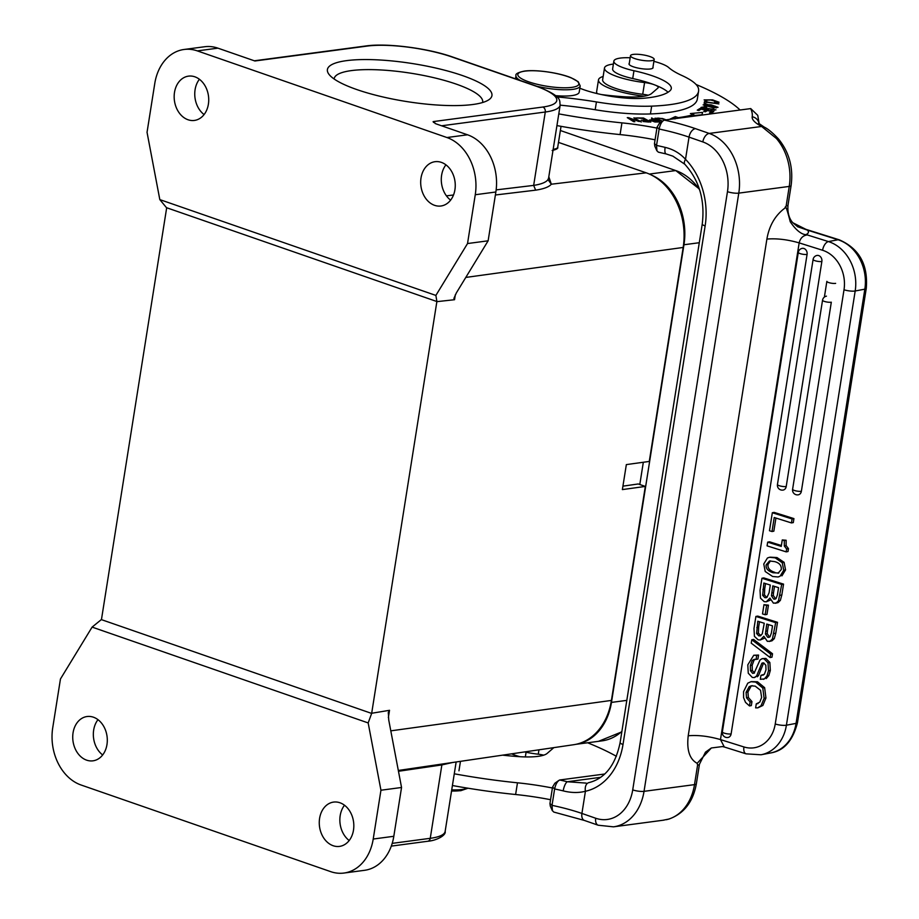<?xml version="1.0" encoding="UTF-8"?>
<svg xmlns="http://www.w3.org/2000/svg" width="919" height="919" viewBox="0 0 919 919"><rect width="100%" height="100%" fill="white"/><g stroke="black" fill="none" stroke-linecap="round" stroke-linejoin="round"><path stroke-width="1.38" d="M434.572 205.328A22.343 17.185 -97.6 0 0 440.913 206.005A22.343 17.185 -97.6 0 0 455.261 185.695A22.343 17.185 -97.6 0 0 441.373 162.376A22.343 17.185 -97.6 0 0 435.032 161.698A22.343 17.185 -97.6 0 0 420.684 182.008A22.343 17.185 -97.6 0 0 434.572 205.328M450.62 200.135A22.343 17.185 82.4 0 1 445.922 164.846M188.039 119.757A22.343 17.185 -97.6 0 0 194.391 120.435A22.343 17.185 -97.6 0 0 208.728 100.125A22.343 17.185 -97.6 0 0 194.851 76.805A22.343 17.185 -97.6 0 0 188.498 76.139A22.343 17.185 -97.6 0 0 174.162 96.449A22.343 17.185 -97.6 0 0 188.039 119.757M204.087 114.565A22.343 17.185 82.4 0 1 199.4 79.275M452.619 762.494L441.867 764.93L442.108 764.034M398.318 770.467L573.72 744.712A60.941 46.869 -97.6 0 0 611.422 700.416L645.322 486.427L622.381 489.586L626.344 464.6L649.274 461.43L683.173 247.452A60.941 46.869 -97.6 0 0 646.218 172.829L558.499 142.388M496.157 189.888L533.663 185.397C541.383 184.202 546.162 182.261 547.988 179.573L551.32 184.214C549.057 186.936 543.83 188.923 535.639 190.164L533.663 185.397L545.277 112.015L441.602 125.788M548.597 178.056L547.988 179.573M646.218 172.829L551.32 184.214L548.827 176.793M645.322 486.427L638.234 483.968L622.933 486.151M333.137 845.721A22.343 17.185 -97.6 0 0 339.49 846.399A22.343 17.185 -97.6 0 0 353.826 826.089A22.343 17.185 -97.6 0 0 339.95 802.769A22.343 17.185 -97.6 0 0 333.597 802.092A22.343 17.185 -97.6 0 0 319.261 822.402A22.343 17.185 -97.6 0 0 333.137 845.721M349.186 840.517A22.343 17.185 82.4 0 1 344.499 805.228M86.616 760.151A22.343 17.185 -97.6 0 0 92.957 760.829A22.343 17.185 -97.6 0 0 107.305 740.519A22.343 17.185 -97.6 0 0 93.416 717.199A22.343 17.185 -97.6 0 0 87.075 716.521A22.343 17.185 -97.6 0 0 72.727 736.831A22.343 17.185 -97.6 0 0 86.616 760.151M102.664 754.947A22.343 17.185 82.4 0 1 97.977 719.669M166.649 207.74L436.881 301.535L371.655 713.42L368.174 722.931L380.948 790.225L373.217 839.036A46.731 35.933 82.4 0 1 343.936 873.05A46.731 35.933 82.4 0 1 330.668 871.637L81.056 784.998A46.731 35.933 82.4 0 1 52.728 727.791L60.459 678.98L92.107 627.103L101.469 619.498L166.661 207.889L159.814 199.595L147.04 132.313L154.771 83.503A46.731 35.933 82.4 0 1 184.064 49.477A46.731 35.933 82.4 0 1 197.321 50.89L446.933 137.528A46.731 35.933 82.4 0 1 475.261 194.736L467.53 243.546L488.127 240.812L495.858 192.002A46.731 35.933 -97.6 0 0 467.53 134.794L435.893 123.812L433.125 121.618L433.55 122.445M368.174 722.931L92.107 627.103M371.644 713.42L101.4 619.624M159.814 199.595L435.882 295.424L436.893 301.547M343.936 873.05L364.533 870.316A46.731 35.933 -97.6 0 0 393.814 836.29L401.546 787.48L388.737 719.979L388.323 712.443L389.518 710.307L388.358 717.578M380.948 790.225L401.546 787.48M371.621 713.27L389.518 710.307M455.342 294.689L454.549 299.709L436.812 301.662M254.333 60.792L366.015 45.95A4.067 3.125 -97.6 0 1 367.175 46.076L254.908 60.987L217.929 48.156A46.731 35.933 -97.6 0 0 204.661 46.743L184.064 49.477M472.848 104.502A83.296 19.219 -171 0 1 389.576 98.425A83.296 19.219 -171 0 1 329.036 74.416A83.296 19.219 -171 0 1 412.677 63.595A83.296 19.219 -171 0 1 488.885 99.734A83.296 19.219 -171 0 1 472.848 104.502M454.549 299.709L453.906 298.411L456.387 292.851L488.127 240.812M467.53 243.546L435.882 295.424M482.601 102.514A75.163 17.346 9 0 0 482.682 102.147A75.163 17.346 9 0 0 411.149 73.256A75.163 17.346 9 0 0 334.194 78.632A75.163 17.346 9 0 0 334.16 79.011M536.776 86.225A32.51 7.501 -171 0 0 580.199 85.904L579.2 92.153A32.51 7.501 -171 0 1 555.501 95.645M603.151 76.484A39.816 9.19 9 0 0 598.499 79.85A39.816 9.19 9 0 0 644.127 96.185M597.235 93.612A39.816 9.19 -171 0 1 596.649 91.555L598.499 79.85M519.947 756.705A28.443 6.559 -171 0 1 511.561 753.833M653.65 60.091A11.981 2.768 9 0 0 654.19 59.448A11.981 2.768 9 0 0 644.345 55.106A11.981 2.768 9 0 0 631.043 55.037A11.981 2.768 9 0 0 630.503 55.691A11.981 2.768 9 0 0 640.348 60.022A11.981 2.768 9 0 0 653.65 60.091M722.472 746.573L724.321 746.998L720.485 739.588L743.93 746.952A32.51 26.594 -100.7 0 0 775.234 724L844.01 289.784A32.51 26.594 -100.7 0 0 822.597 250.267L799.162 242.892C787.445 239.526 776.693 238.251 766.894 239.078L688.216 735.774C686.585 750.053 689.56 759.232 697.165 763.321L697.59 765.113A8.122 1.872 9 0 0 699.451 764.24L696.361 783.769C693.098 801.816 684.012 813.568 669.112 819.001L662.863 820.276M764.034 127.098L761.633 126.477L776.394 138.47A48.753 37.495 82.4 0 1 789.249 186.419L786.159 205.936L785.136 207.924C785.32 204.512 787.02 209.118 790.248 221.766C800.725 237.343 808.019 234.506 806.526 234.322L807.296 234.942C803.045 235.482 800.323 238.136 799.162 242.892L720.485 739.588C708.629 736.188 697.866 734.924 688.216 735.774M778.439 139.079L776.394 138.482M658.291 152.129L656.924 150.727L656.545 145.432L659.141 129.039C660.175 124.249 661.864 121.274 664.23 120.09L750.731 108.591L757.75 115.346L759.186 123.835M659.394 123.341L664.23 120.09A85.329 19.69 -171 0 1 695.419 128.637A8.122 4.848 109.1 0 0 689.032 137.126L702.84 141.928A40.631 31.246 82.4 0 1 727.469 191.669L632.72 789.88A40.631 31.246 82.4 0 1 595.719 818.243L581.911 813.441L585.426 791.27A65.008 49.994 -97.6 0 0 623.002 744.493L705.137 225.936A65.008 49.994 -97.6 0 0 685.517 159.309C679.922 153.22 673.122 149.246 665.126 147.373A77.196 17.806 9 0 0 656.545 145.432L654.466 143.594L657.062 127.201L659.141 129.039A77.196 17.806 -171 0 1 689.032 137.126L685.517 159.309A8.122 3.607 -44.2 0 0 684.804 164.248L672.88 156.15L666.126 153.933A8.122 2.596 -76.4 0 1 665.126 147.373M731.122 733.913A4.871 1.126 -171 0 1 724.413 733.19A4.871 1.126 9 0 1 722.357 731.903A4.871 4.871 0 0 0 728.078 737.463A4.871 3.986 -100.7 0 0 731.122 733.913L807.077 254.402A4.871 3.986 -100.7 0 0 802.218 248.371A4.871 4.871 0 0 0 798.301 252.392A4.871 1.126 9 0 0 800.369 253.678A4.871 1.126 -171 0 0 807.077 254.402M786.216 486.507A4.871 1.126 -171 0 1 779.507 485.783A4.871 1.126 9 0 1 777.451 484.497A4.871 4.871 0 0 0 783.172 490.057A4.871 3.986 -100.7 0 0 786.216 486.507L821.862 261.478A4.871 3.986 -100.7 0 0 817.002 255.448A4.871 4.871 0 0 0 813.097 259.48A4.871 1.126 9 0 0 815.153 260.755A4.871 1.126 -171 0 0 821.862 261.478M792.603 489.264A4.871 4.871 0 0 0 798.324 494.813A4.871 3.986 -100.7 0 0 801.379 491.263L831.316 302.202A4.871 1.126 -171 0 1 824.607 301.478A4.871 1.126 9 0 1 822.551 300.191L792.603 489.264A4.871 1.126 9 0 0 794.671 490.551A4.871 1.126 -171 0 0 801.379 491.263M762.862 705.482L765.964 697.969L764.126 698.325L762.781 688.021L755.636 682.082L750.961 681.703L747.756 683.185L743.551 691.685L743.574 697.59L745.504 702.369L749.49 705.941L750.122 701.955L746.527 697.82L746.09 692.375L749.18 686.665L752.351 685.689M749.192 686.665L751.26 685.804L755.234 686.148L760.541 690.307L761.621 697.487L759.806 702.105L756.268 703.885L755.636 707.871L757.566 707.883L761.012 705.815L764.137 698.325M765.952 697.969L764.631 687.665L762.793 688.009M764.631 687.665L757.474 681.76L755.636 682.105M757.474 681.76L751.397 681.634M751.328 705.585L749.49 705.941M751.328 705.597L751.96 701.611L750.122 701.955M751.96 701.599L748.353 697.464L746.527 697.82M748.365 697.464L747.928 692.018L746.09 692.375M747.94 692.03L751.018 686.309M757.118 703.793L758.106 703.54M757.945 707.802L762.85 705.459L761.012 705.803M747.802 664.851L748.273 673.225L752.293 677.429L754.246 677.59L756.636 675.947L761.805 663.38L763.735 662.886L765.814 665.253L765.998 669.848L764.344 674.282L760.955 675.327L760.323 679.313L764.39 678.911L766.997 675.879L768.502 670.744L768.008 662.829L764.057 658.808L762.115 658.647L759.99 660.026L754.131 673.145L752.638 673.351L750.455 670.721L750.341 665.551L752.201 660.543L754.177 659.348L756.096 659.405L756.728 655.419L753.764 655.247L747.802 664.851M754.465 677.533L755.361 677.142M757.199 676.798L758.474 675.603L756.636 675.947M758.508 675.626L763.609 663.001L761.771 663.346M763.643 663.036L762.322 662.967L763.735 662.886M763.367 675.074L760.955 675.327M763.356 679.348L764.39 678.911M766.228 678.567L768.835 675.522L770.34 670.399L768.502 670.744M770.329 670.388L769.858 662.484L768.02 662.829M769.846 662.484L765.895 658.452L764.057 658.797M765.895 658.452L762.345 658.613M754.131 673.145L752.638 673.351L754.476 673.007L752.282 670.365L750.444 670.721M752.293 670.365L752.179 665.207L750.341 665.551M752.179 665.207L754.039 660.187L752.201 660.543M754.039 660.187L755.234 659.291M756.728 655.419L758.566 655.075L757.934 659.061L756.096 659.417M758.566 655.075L753.764 655.247M751.776 639.773L751.237 643.174L770.145 657.533L770.685 654.121L751.776 639.773L753.614 639.429L772.523 653.765L770.685 654.121M772.523 653.765L771.983 657.188L770.145 657.533M771.386 632.996L770.019 636.752L768.916 637.361L767.641 637.246L765.412 633.984L766.768 624.047L772.511 625.862L771.386 632.996M769.743 636.993L767.641 637.258M769.479 636.913L767.227 633.639L765.401 633.984M767.25 633.639L767.468 630.905L765.63 631.25M767.468 630.905L768.468 624.587M760.898 635.615L758.83 635.868L756.624 633.524L757.796 621.233L764.252 623.254L762.299 633.8L760.174 635.925M760.932 635.592L758.83 635.868M760.668 635.523L758.451 633.18L756.613 633.524M758.416 633.18L758.657 627.229L756.819 627.574M758.623 627.217L759.496 621.761M755.9 616.442L753.982 628.55L754.43 636.35L758.129 639.831L760.243 640.003L763.873 636.27L767.354 641.347L770.191 641.129L772.419 638.992L775.67 622.657L755.9 616.442L757.738 616.098L777.508 622.312L775.67 622.657M760.243 640.003L764.344 638.257M772.029 640.784L769.214 641.473L772.029 640.784L774.257 638.648L772.419 638.992M774.28 638.659L775.762 633.191L773.924 633.536M775.785 633.191L777.508 622.312M763.976 604.679L762.517 613.915L765.148 614.742L766.607 605.506L763.976 604.679L768.445 605.161L766.607 605.506M768.445 605.161L766.986 614.397L765.148 614.742M777.428 594.8L776.061 598.556L774.97 599.165L773.695 599.062L771.455 595.788L772.822 585.862L778.565 587.666L777.428 594.8M775.797 598.797L773.683 599.062M775.521 598.717L773.281 595.443L771.443 595.788M773.304 595.443L773.511 592.709L771.673 593.054M773.522 592.709L774.522 586.391M769.077 592.801L766.951 597.419L764.872 597.672L762.667 595.34L763.838 583.037L770.294 585.07L769.077 592.801M764.884 597.672L766.228 597.729M766.71 597.327L764.505 594.984L762.667 595.34M764.459 594.984L764.711 589.045L762.873 589.389M764.677 589.022L765.538 583.576M761.954 578.258L760.036 590.354L760.472 598.154L764.183 601.635L766.297 601.807L769.927 598.074L773.407 603.151L776.245 602.944L778.473 600.796L781.713 584.473L761.954 578.258L763.792 577.913L783.551 584.128L781.713 584.473M766.297 601.807L770.398 600.061M778.083 602.6L775.257 603.278L778.083 602.6L780.3 600.452L778.473 600.796M780.334 600.475L781.805 594.995L779.967 595.34M781.828 595.007L783.551 584.128M778.761 573.019L773.132 572.755C767.916 571.113 765.607 568.447 766.193 564.76L769.502 560.981L774.602 561.601C779.346 562.83 781.575 565.461 781.299 569.504L778.094 573.226M778.807 572.996L773.132 572.744M774.97 572.411C769.754 570.756 767.445 568.103 768.031 564.415L770.478 560.889M767.422 558.017L763.769 564.002L765.217 571.503L772.603 576.489L778.048 576.971L780.047 576.236L783.712 570.274L782.253 562.738L775.211 557.879L769.559 557.27L767.503 557.971M778.6 576.833L780.059 576.247M781.897 575.891L785.538 569.918L783.712 570.262M785.55 569.918L784.102 562.382L782.264 562.738M784.137 562.348L777.037 557.592L775.199 557.936M777.037 557.557L770.26 557.19M782.264 539.958L781.242 546.403L767.675 542.141L767.078 545.863L786.182 551.871L786.641 548.965L784.332 546.024L784.286 540.59L782.264 539.958L786.124 540.246L784.309 540.602M781.38 545.53L769.513 541.796L767.675 542.141M786.641 548.965L788.479 548.62L788.02 551.526L786.182 551.871M788.468 548.62L786.17 545.668L784.332 546.012M786.124 545.679L786.147 540.257M772.328 512.733L769.479 530.734L772.006 531.527L774.223 517.512L791.466 522.934L792.098 518.948L772.328 512.733L774.166 512.388L793.936 518.603L792.098 518.948M775.923 518.052L773.844 531.171L772.006 531.527M793.936 518.603L793.304 522.589L791.466 522.934M766.894 239.078C769.237 225.523 775.326 215.138 785.136 207.924M797.807 226.798L807.548 230.164A32.51 7.501 -171 0 1 806.526 234.322M604.725 774.005L559.694 779.99A85.329 19.69 -171 0 1 567.345 781.747A8.122 2.596 103.6 0 0 563.198 790.88C571.17 792.89 578.579 793.017 585.426 791.27A8.122 5.181 77.7 0 1 588.803 782.655M600.716 777.313L567.345 781.747L586.184 783.103M553.778 812.051L552.411 810.638L552.02 805.354L554.628 788.95C555.65 784.171 557.351 781.184 559.705 780.001L558.775 780.495M697.165 763.321L711.375 747.974L722.483 746.561M555.995 782.827L557.81 781.437M550.263 805.929L549.953 803.516L552.549 787.112L554.616 788.95A77.196 17.806 -171 0 1 563.198 790.88M552.549 787.112L554.812 783.333M549.953 803.516L552.032 805.354A77.196 17.806 9 0 1 581.911 813.441A8.122 4.848 -70.9 0 0 584.392 820.437L553.881 812.086M660.52 122.916L662.335 121.526M657.062 127.201L659.337 123.41M654.787 146.018L654.466 143.594M648.619 122.032L643.059 121.503L650.813 122.055L643.507 118.023L643.403 118.643M643.507 118.023L636.385 117.942L643.105 118.482L645.597 119.861L641.175 120.274L646.448 120.332L648.688 121.572M707.894 109.304L708.021 108.476L706.745 109.315M706.872 108.775L702.759 107.948M706.849 107.489L702.713 107.695L702.553 108.511M706.837 107.5L704.322 106.788L700.99 107.454L708.262 109.269M708.273 109.281L709.744 108.913C714.959 109.131 715.315 109.43 710.801 109.82L715.935 109.878L708.009 108.476M710.743 110.188L714.27 109.579L714.12 110.521M715.35 106.259L716.395 107.063L705.907 105.984L704.758 105.134L710.881 105.157L715.384 106.259M707.458 104.318L703.115 104.881L713.753 107.902L718.038 107.316L711.122 104.812L707.389 104.709M662.484 121.136L656.499 118.505L656.35 119.493M656.373 119.504L656.511 118.631C657.28 117.724 659.819 118.034 664.127 119.55M664.104 119.562L665.046 119.975M666.034 119.838L662.542 118.528L654.948 118.229L662.071 121.423M657.59 121.997L651.077 120.343L654.707 120.067L657.648 121.503M651.514 118.494L653.742 119.585L649.457 120.021L654.925 121.997L659.819 121.963L651.594 117.931M706.688 101.377L705.746 100.171L710.709 99.999L717.417 101.963L714.522 102.273L715.028 102.721L719.06 102.239L712.581 99.872L704.115 99.895L706.768 100.918M704.471 101.595L704.138 103.353L705.838 103.629L706.102 102.239L718.911 103.904L704.471 101.595L704.184 103.365M699.704 110.016L699.945 108.499L697.257 110.154L698.877 110.521L701.094 109.154L705.803 110.2L703.805 111.429L705.424 111.796L707.423 110.567L711.651 111.509L709.525 112.819L711.157 113.186L713.764 111.578L699.945 108.499M705.562 111.704L705.803 110.2M711.409 113.026L711.651 111.509M693.673 115.564L701.932 114.772M701.84 115.082L702.644 112.394L690.41 113.565L693.834 114.507A136.931 31.591 -171 0 1 678.325 117.643L678.233 118.218M693.569 116.173L693.834 114.507M674.971 118.953L675.339 116.61L678.325 117.643M675.339 116.61L669.4 119.39M696.154 115.84A140.986 32.521 9 0 0 697.383 115.484L697.843 115.61M552.399 787.997A89.384 20.62 9 0 0 517.477 782.804A186.902 43.113 -171 0 1 454.273 773.798M452.412 785.515A186.902 43.113 9 0 0 515.616 794.51A89.384 20.62 -171 0 1 550.55 799.714M587.609 742.77A211.278 48.741 -171 0 1 616.396 756.314M524.485 751.937A35.761 8.248 9 0 0 538.258 754.2A12.188 2.814 -171 0 1 543.749 755.154M502.578 755.154A91.257 21.057 9 0 0 516.489 756.463A44.698 10.316 9 0 0 547.173 753.396L553.468 747.951A12.188 2.814 9 0 0 553.709 747.652M696.074 84.491A211.278 48.741 -171 0 1 740.082 110.004M653.443 84.433A12.188 2.814 9 0 0 644.575 82.561A35.761 8.248 -171 0 1 604.495 67.983L602.646 79.7A35.761 8.248 9 0 0 642.714 94.278A12.188 2.814 -171 0 1 648.205 95.22M604.495 67.983A35.761 8.248 -171 0 1 613.387 64.077M601.417 94.554A91.257 21.057 9 0 0 623.312 96.713A44.698 10.316 9 0 0 651.64 93.474L657.924 88.029A12.188 2.814 9 0 0 658.234 87.535A12.188 2.814 9 0 0 655.741 85.318M556.937 125.593A186.902 43.113 9 0 0 620.072 134.588A89.384 20.62 -171 0 1 655.075 139.803M656.924 128.086A89.384 20.62 9 0 0 621.933 122.87A186.902 43.113 -171 0 1 558.786 113.876M638.751 121.446L628.63 117.678L628.516 118.413M628.63 117.678L627.275 117.632L633.593 121.653L634.857 121.699L629.894 118.54L641.428 121.928L633.857 117.862L638.82 121.021M629.791 119.229L629.894 118.54M635.006 118.597L635.109 117.908M630.181 57.771A28.443 6.559 9 0 0 613.858 61.114A28.443 6.559 9 0 0 633.961 70.729A52.82 12.188 -171 0 1 671.295 88.592A52.82 12.188 -171 0 1 670.376 90.349A98.815 22.791 -171 0 1 644.311 98.195A44.698 10.316 -171 0 1 579.832 88.201M515.57 78.356A36.565 8.432 9 0 0 514.778 78.586M653.88 61.343A28.443 6.559 9 0 1 668.768 67.592A81.263 18.748 9 0 0 681.818 75.45A81.263 18.748 -171 0 1 698.417 88.35A125.627 28.983 -171 0 1 698.566 91.257A125.627 28.983 -171 0 1 651.674 106.133A81.263 18.748 -171 0 1 596.431 101.929A121.894 28.121 9 0 0 556.925 96.943M698.566 91.257L697.337 99.068A125.627 28.983 9 0 1 650.434 113.945A81.263 18.748 -171 0 1 595.19 109.74A121.894 28.121 9 0 0 560.176 105.157M668.044 92.233A52.82 12.188 9 0 0 632.72 78.54A28.443 6.559 -171 0 1 612.628 68.925L613.858 61.114M652.972 67.144A12.188 2.814 -171 0 1 653.087 67.673A12.188 2.814 -171 0 1 650.353 68.971A12.188 2.814 -171 0 1 636.775 67.788A12.188 2.814 -171 0 1 629.01 63.859A12.188 2.814 -171 0 1 629.285 63.388M575.914 744.321A57.69 44.365 -97.6 0 0 611.468 702.403L683.954 244.753A57.69 44.365 -97.6 0 0 651.674 175.173M621.899 731.363A57.69 44.365 82.4 0 1 602.094 740.852L575.845 744.333M649.365 174.07L675.752 170.566A57.69 44.365 82.4 0 1 699.646 189.842M639.808 484.508L643.323 462.257M675.752 170.566L560.372 130.509M621.818 731.857L598.476 741.334M675.752 170.555L699.359 188.981M390.793 730.846L611.422 700.416M398.467 771.271L441.867 764.93L430.253 838.312A65.008 15.003 9 0 0 445.152 831.362L456.146 761.977M392.206 843.366L430.253 838.312A4.067 3.125 -97.6 0 1 427.703 841.264C436.514 840.621 446.358 835.279 445.152 831.362M367.175 46.076A60.941 14.061 -171 0 1 452.022 56.989A4.067 2.424 109.1 0 1 452.734 57.047L535.938 85.926C563.738 96.771 559.074 100.585 560.188 105.076A65.008 15.003 -171 0 1 545.277 112.015A4.067 3.125 -97.6 0 0 542.819 107.041L433.125 121.618A4.067 3.125 82.4 0 1 435.124 123.514M535.938 85.926A4.067 2.424 -70.9 0 0 535.214 85.869L452.022 56.989M535.214 85.869A60.941 14.061 -171 0 1 542.819 107.041M373.217 839.036L393.814 836.29M683.173 247.452L465.784 277.435M217.929 48.156L197.321 50.89M495.858 192.002L475.261 194.736M446.933 137.528L467.53 134.794M453.504 194.989L446.427 195.839M495.387 194.989L535.639 190.164M451.723 789.88A32.51 7.501 9 0 0 461.855 789.501A32.51 7.501 9 0 0 467.311 788.1M460.373 790.639A30.878 7.122 -171 0 1 451.539 791.018M520.499 80.573A32.51 7.501 -171 0 1 515.984 75.737L515.49 78.839M553.181 149.315A19.908 4.595 9 0 0 557.73 147.189C558.373 148.373 556.512 149.475 552.147 150.498M524.921 71.131A30.878 7.122 9 0 0 543.095 85.57A30.878 7.122 9 0 0 576.994 81.067A30.878 7.122 9 0 0 524.921 71.131M525.335 756.923L526.082 752.27M697.59 765.113L694.5 784.631A48.753 37.495 82.4 0 1 668.584 819.116M696.361 783.769A8.122 1.872 -171 0 1 694.5 784.631L644.035 791.339A48.753 37.495 82.4 0 1 613.478 826.836L598.2 825.228A8.122 4.848 -70.9 0 1 595.719 818.243M695.419 128.637L709.227 133.427A8.122 4.848 109.1 0 0 702.84 141.928M759.025 123.686A8.122 7.903 -171.7 0 0 752.201 116.793A62.572 14.44 9 0 0 761.633 126.466L709.227 133.427A48.753 37.495 82.4 0 1 738.784 193.128A8.122 1.872 -171 0 1 727.469 191.669M632.72 789.88A8.122 1.872 -171 0 0 644.035 791.339L738.784 193.128L789.249 186.419A8.122 1.872 -171 0 0 791.11 185.546L788.02 205.075A8.122 1.872 -171 0 1 786.159 205.936M775.234 724A8.122 1.872 9 0 0 786.411 725.206L855.187 290.99A40.631 33.233 -100.7 0 0 828.433 241.582L807.296 234.942M844.01 289.784A8.122 1.872 9 0 0 855.187 290.99L864.836 289.163A8.122 1.872 9 0 0 866.272 288.371C868.202 264.695 859.208 248.509 839.277 239.825L797.749 226.763M822.597 250.267A8.122 4.285 -72.5 0 1 828.433 241.582L838.071 239.767A8.122 4.285 -72.5 0 1 839.277 239.825M743.93 746.952A8.122 4.285 107.5 0 0 746.09 753.844L761.024 754.775A40.631 33.233 -100.7 0 0 786.411 725.206L796.061 723.379A8.122 1.872 9 0 0 797.497 722.587C792.879 740.68 783.941 750.8 770.662 752.948A40.631 33.233 -100.7 0 0 796.061 723.379L864.836 289.163A40.631 33.233 -100.7 0 0 838.071 239.767L807.548 230.164L792.925 222.8M761.196 669.032L759.358 669.377M768.835 675.522L766.997 675.879M768.031 564.415L766.193 564.76M588.838 782.643C605.024 778.531 615.454 765.159 620.13 742.541L702.254 223.983A8.122 1.872 9 0 0 705.137 225.936M620.13 742.541A8.122 1.872 9 0 0 623.002 744.493M750.628 108.591A213.713 49.304 -171 0 1 752.201 116.793M517.477 782.804L515.616 794.51M538.948 749.824L538.258 754.2M642.714 94.278L644.575 82.561M620.072 134.588L621.933 122.87M596.431 101.929L595.19 109.74M650.434 113.945L651.674 106.133M632.72 78.54L633.961 70.729M611.468 702.403L626.804 700.37M699.29 242.719L683.954 244.753M835.635 283.362A4.871 1.126 -171 0 1 828.593 282.524A4.871 1.126 -171 0 1 826.87 281.352L824.377 297.101M391.299 846.112L427.703 841.264M366.015 45.95C386.899 42.906 427.886 48.213 452.734 57.047M560.188 105.076L548.597 178.102M388.243 713.052L388.335 712.443M458.96 770.8L460.465 761.334M468.035 788.215L460.833 790.685L451.539 791.075M561.038 126.34L557.73 147.189M580.199 85.904L578.2 81.722L571.273 77.839C560.866 73.267 537.328 69.339 524.462 71.073C517.983 72.417 515.157 73.968 515.984 75.737M654.19 59.448L652.812 68.144M630.503 55.691L629.124 64.399M664.035 820.116L613.478 826.836M764.08 127.052C764.482 127.259 769.41 129.142 778.519 138.999C789.26 152.29 793.453 167.798 791.11 185.546M724.321 746.998L746.09 753.844M722.357 731.903L798.301 252.392M777.451 484.497L813.097 259.48M826.457 296.159A4.871 4.871 0 0 0 822.551 300.191M761.024 754.775L770.662 752.948M797.497 722.587L866.272 288.371M788.02 205.075C786.951 216.712 792.235 222.134 792.879 222.754L797.807 226.867M666.126 153.933L658.406 152.175M702.254 223.983C705.103 200.273 699.302 180.377 684.839 164.283M598.2 825.228L584.392 820.437M711.363 747.974L705.459 752.167L699.451 764.24M554.869 783.252L558.775 780.472M550.286 806.078L552.353 810.742M669.101 819.024L666.355 819.714M758.612 123.238L764.171 127.075M654.81 146.167L656.878 150.831M716.395 107.063L716.246 107.96M704.758 105.134L704.609 106.03M651.077 120.343L650.962 121.101M705.746 100.171L705.608 101.033M717.417 101.963L717.291 102.802"/></g></svg>
